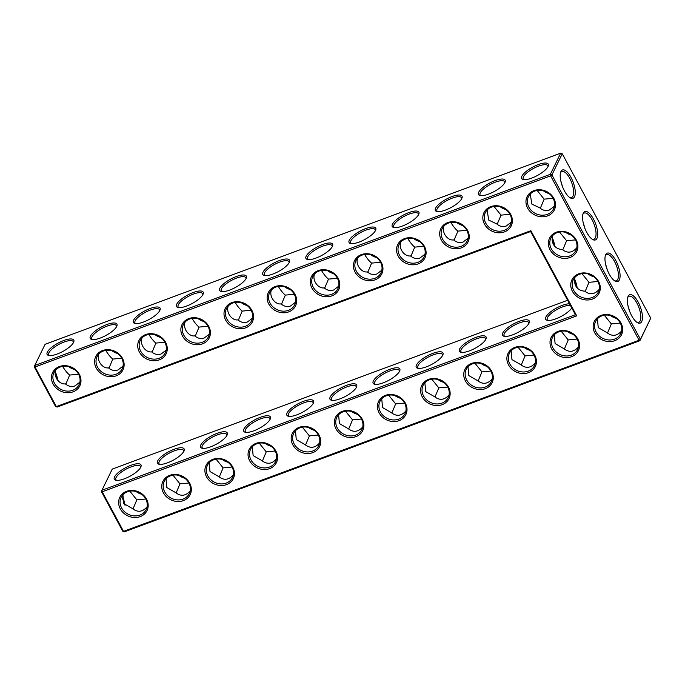 <?xml version="1.0" encoding="UTF-8"?>
<svg xmlns="http://www.w3.org/2000/svg" width="685" height="685" viewBox="0 0 685 685"><rect width="100%" height="100%" fill="white"/><g stroke="black" fill="none" stroke-linecap="round" stroke-linejoin="round"><path stroke-width="1.03" d="M73.03 391.837A15.138 13.135 26 0 1 51.461 377.084A15.138 13.135 26 0 1 74.168 368.667A15.138 13.135 26 0 1 73.03 391.837M72.747 390.304A13.948 12.099 26 0 1 57.24 386.819A13.948 12.099 26 0 1 53.952 372.546A13.948 12.099 26 0 1 71.788 367.785A13.948 12.099 26 0 1 79.006 384.782A13.948 12.099 26 0 1 72.747 390.304M79.897 382.119L74.879 385.946C71.54 387.102 68.363 386.4 65.358 383.857C59.569 384.842 53.13 376.536 55.716 369.968M55.571 406.453L57.146 407.07L56.341 406.607L35.021 367.014L550.612 175.857L639.114 340.231L123.531 531.38L102.211 491.787L576.727 315.862L530.866 230.682L56.341 406.607L55.571 406.453L34.25 366.86L34.747 365.482L550.329 174.324L551.904 174.94L640.415 339.315L639.91 340.693L124.327 531.851L122.752 531.235L101.431 491.642L101.937 490.254L575.417 314.715L576.727 315.862M120.286 508.835A15.138 13.135 26 0 1 126.597 491.325A15.138 13.135 26 0 1 146.522 499.108A15.138 13.135 26 0 1 140.211 516.618A15.138 13.135 26 0 1 120.286 508.835M163.424 492.84A15.138 13.135 26 0 1 169.734 475.339A15.138 13.135 26 0 1 189.659 483.113A15.138 13.135 26 0 1 183.349 500.624A15.138 13.135 26 0 1 163.424 492.84M569.937 257.509A15.138 13.135 26 0 1 550.021 249.725A15.138 13.135 26 0 1 556.323 232.215A15.138 13.135 26 0 1 576.248 239.998A15.138 13.135 26 0 1 569.937 257.509M592.337 299.097A15.138 13.135 26 0 1 572.412 291.313A15.138 13.135 26 0 1 578.722 273.812A15.138 13.135 26 0 1 598.639 281.595A15.138 13.135 26 0 1 592.337 299.097M508.535 364.891A15.138 13.135 26 0 1 514.837 347.389A15.138 13.135 26 0 1 534.762 355.173A15.138 13.135 26 0 1 528.452 372.674A15.138 13.135 26 0 1 508.535 364.891M551.673 348.905A15.138 13.135 26 0 1 557.975 331.394A15.138 13.135 26 0 1 577.9 339.178A15.138 13.135 26 0 1 571.59 356.679A15.138 13.135 26 0 1 551.673 348.905M249.7 460.851A15.138 13.135 26 0 1 256.01 443.349A15.138 13.135 26 0 1 275.935 451.132A15.138 13.135 26 0 1 269.625 468.634A15.138 13.135 26 0 1 249.7 460.851M335.984 428.87A15.138 13.135 26 0 1 342.286 411.36A15.138 13.135 26 0 1 362.211 419.143A15.138 13.135 26 0 1 355.9 436.653A15.138 13.135 26 0 1 335.984 428.87M292.837 444.865A15.138 13.135 26 0 1 299.148 427.354A15.138 13.135 26 0 1 319.073 435.138A15.138 13.135 26 0 1 312.762 452.639A15.138 13.135 26 0 1 292.837 444.865M379.122 412.875A15.138 13.135 26 0 1 385.424 395.365A15.138 13.135 26 0 1 405.349 403.148A15.138 13.135 26 0 1 399.038 420.658A15.138 13.135 26 0 1 379.122 412.875M206.562 476.846A15.138 13.135 26 0 1 212.872 459.344A15.138 13.135 26 0 1 232.797 467.127A15.138 13.135 26 0 1 226.487 484.629A15.138 13.135 26 0 1 206.562 476.846M594.811 332.91A15.138 13.135 26 0 1 601.113 315.4A15.138 13.135 26 0 1 621.038 323.183A15.138 13.135 26 0 1 614.728 340.693A15.138 13.135 26 0 1 594.811 332.91M422.26 396.88A15.138 13.135 26 0 1 428.562 379.379A15.138 13.135 26 0 1 448.487 387.153A15.138 13.135 26 0 1 442.176 404.664A15.138 13.135 26 0 1 422.26 396.88M465.398 380.886A15.138 13.135 26 0 1 471.7 363.384A15.138 13.135 26 0 1 491.624 371.167A15.138 13.135 26 0 1 485.314 388.669A15.138 13.135 26 0 1 465.398 380.886M116.167 375.842A15.138 13.135 26 0 1 94.599 361.089A15.138 13.135 26 0 1 117.306 352.672A15.138 13.135 26 0 1 116.167 375.842M159.305 359.856A15.138 13.135 26 0 1 137.736 345.094A15.138 13.135 26 0 1 160.444 336.677A15.138 13.135 26 0 1 159.305 359.856M202.443 343.861A15.138 13.135 26 0 1 180.874 329.108A15.138 13.135 26 0 1 203.582 320.683A15.138 13.135 26 0 1 202.443 343.861M504.408 231.907A15.138 13.135 26 0 1 482.839 217.154A15.138 13.135 26 0 1 505.547 208.728A15.138 13.135 26 0 1 504.408 231.907M461.27 247.901A15.138 13.135 26 0 1 439.701 233.14A15.138 13.135 26 0 1 462.409 224.723A15.138 13.135 26 0 1 461.27 247.901M245.581 327.867A15.138 13.135 26 0 1 224.012 313.113A15.138 13.135 26 0 1 246.72 304.688A15.138 13.135 26 0 1 245.581 327.867M547.546 215.912A15.138 13.135 26 0 1 525.977 201.159A15.138 13.135 26 0 1 548.685 192.733A15.138 13.135 26 0 1 547.546 215.912M288.719 311.872A15.138 13.135 26 0 1 267.15 297.119A15.138 13.135 26 0 1 289.858 288.693A15.138 13.135 26 0 1 288.719 311.872M331.857 295.877A15.138 13.135 26 0 1 310.288 281.124A15.138 13.135 26 0 1 332.996 272.699A15.138 13.135 26 0 1 331.857 295.877M374.995 279.882A15.138 13.135 26 0 1 353.426 265.129A15.138 13.135 26 0 1 376.133 256.712A15.138 13.135 26 0 1 374.995 279.882M418.133 263.896A15.138 13.135 26 0 1 396.564 249.134A15.138 13.135 26 0 1 419.271 240.718A15.138 13.135 26 0 1 418.133 263.896M65.794 384.216L69.647 375.072C67.267 373.137 64.929 370.234 62.618 366.381M78.578 374.224L69.647 375.072M57.857 380.62A13.905 5.326 69.7 0 0 55.365 371.998M73.423 342.68A13.948 4.418 -28.3 0 0 73.269 341.669A13.948 4.418 -28.3 0 0 64.03 342.046A13.948 4.418 -28.3 0 0 48.712 354.89A13.948 4.418 -28.3 0 0 49.474 355.583M108.932 368.23L112.785 359.077C110.405 357.142 108.067 354.239 105.755 350.386M98.854 353.982C96.268 360.55 102.707 368.847 108.495 367.862C111.501 370.405 114.678 371.107 118.017 369.951L123.035 366.124M650.75 318.14L639.91 340.693L639.114 340.231L640.415 339.315L650.75 318.14L562.248 153.765L551.904 174.94L550.612 175.857L550.329 174.324L560.672 153.149L45.09 344.307L34.747 365.482L35.021 367.014L34.25 366.86M57.146 407.07L530.627 231.53L530.866 230.682M530.627 231.53L575.417 314.715M101.431 491.642L102.211 491.787L101.937 490.254L112.272 469.079L567.634 300.261M124.327 531.851L122.752 531.235M121.587 507.919A13.948 12.099 -154 0 0 134.191 515.882A13.948 12.099 -154 0 0 146.196 509.554A13.948 12.099 -154 0 0 138.978 492.566A13.948 12.099 -154 0 0 121.134 497.319A13.948 12.099 -154 0 0 121.587 507.919M164.725 491.924A13.948 12.099 -154 0 0 177.329 499.887A13.948 12.099 -154 0 0 189.334 493.568A13.948 12.099 -154 0 0 182.116 476.572A13.948 12.099 -154 0 0 164.272 481.324A13.948 12.099 -154 0 0 164.725 491.924M551.314 248.809A13.948 12.099 -154 0 0 563.926 256.772A13.948 12.099 -154 0 0 575.922 250.445A13.948 12.099 -154 0 0 568.704 233.457A13.948 12.099 -154 0 0 550.86 238.209A13.948 12.099 -154 0 0 551.314 248.809M573.705 290.397A13.948 12.099 -154 0 0 586.317 298.36A13.948 12.099 -154 0 0 598.322 292.041A13.948 12.099 -154 0 0 591.095 275.045A13.948 12.099 -154 0 0 573.259 279.797A13.948 12.099 -154 0 0 573.705 290.397M509.828 363.975A13.948 12.099 -154 0 0 522.441 371.946A13.948 12.099 -154 0 0 534.437 365.619A13.948 12.099 -154 0 0 527.219 348.622A13.948 12.099 -154 0 0 509.375 353.383A13.948 12.099 -154 0 0 509.828 363.975M552.966 347.98A13.948 12.099 -154 0 0 565.579 355.952A13.948 12.099 -154 0 0 577.575 349.624A13.948 12.099 -154 0 0 570.357 332.627A13.948 12.099 -154 0 0 552.512 337.388A13.948 12.099 -154 0 0 552.966 347.98M251.001 459.935A13.948 12.099 -154 0 0 263.605 467.906A13.948 12.099 -154 0 0 275.61 461.579A13.948 12.099 -154 0 0 268.392 444.582A13.948 12.099 -154 0 0 250.547 449.343A13.948 12.099 -154 0 0 251.001 459.935M337.277 427.954A13.948 12.099 -154 0 0 349.889 435.917A13.948 12.099 -154 0 0 361.885 429.589A13.948 12.099 -154 0 0 354.667 412.601A13.948 12.099 -154 0 0 336.823 417.353A13.948 12.099 -154 0 0 337.277 427.954M294.139 443.94A13.948 12.099 -154 0 0 306.752 451.912A13.948 12.099 -154 0 0 318.748 445.584A13.948 12.099 -154 0 0 311.529 428.587A13.948 12.099 -154 0 0 293.685 433.348A13.948 12.099 -154 0 0 294.139 443.94M380.415 411.959A13.948 12.099 -154 0 0 393.027 419.922A13.948 12.099 -154 0 0 405.023 413.594A13.948 12.099 -154 0 0 397.805 396.606A13.948 12.099 -154 0 0 379.961 401.359A13.948 12.099 -154 0 0 380.415 411.959M207.863 475.929A13.948 12.099 -154 0 0 220.467 483.893A13.948 12.099 -154 0 0 232.472 477.573A13.948 12.099 -154 0 0 225.254 460.577A13.948 12.099 -154 0 0 207.409 465.329A13.948 12.099 -154 0 0 207.863 475.929M596.104 331.994A13.948 12.099 -154 0 0 608.717 339.957A13.948 12.099 -154 0 0 620.713 333.629A13.948 12.099 -154 0 0 613.495 316.641A13.948 12.099 -154 0 0 595.65 321.393A13.948 12.099 -154 0 0 596.104 331.994M423.553 395.964A13.948 12.099 -154 0 0 436.165 403.927A13.948 12.099 -154 0 0 448.161 397.6A13.948 12.099 -154 0 0 440.943 380.612A13.948 12.099 -154 0 0 423.099 385.364A13.948 12.099 -154 0 0 423.553 395.964M466.69 379.969A13.948 12.099 -154 0 0 479.303 387.933A13.948 12.099 -154 0 0 491.299 381.613A13.948 12.099 -154 0 0 484.081 364.617A13.948 12.099 -154 0 0 466.237 369.369A13.948 12.099 -154 0 0 466.69 379.969M115.885 374.318A13.948 12.099 26 0 1 100.378 370.825A13.948 12.099 26 0 1 97.09 356.551A13.948 12.099 26 0 1 114.926 351.799A13.948 12.099 26 0 1 122.144 368.787A13.948 12.099 26 0 1 115.885 374.318M159.023 358.324A13.948 12.099 26 0 1 143.516 354.83A13.948 12.099 26 0 1 140.228 340.556A13.948 12.099 26 0 1 158.064 335.804A13.948 12.099 26 0 1 165.282 352.792A13.948 12.099 26 0 1 159.023 358.324M202.161 342.329A13.948 12.099 26 0 1 186.654 338.844A13.948 12.099 26 0 1 183.366 324.562A13.948 12.099 26 0 1 201.202 319.809A13.948 12.099 26 0 1 208.42 336.797A13.948 12.099 26 0 1 202.161 342.329M504.126 230.374A13.948 12.099 26 0 1 488.619 226.889A13.948 12.099 26 0 1 485.331 212.607A13.948 12.099 26 0 1 503.167 207.855A13.948 12.099 26 0 1 510.394 224.843A13.948 12.099 26 0 1 504.126 230.374M460.988 246.369A13.948 12.099 26 0 1 445.481 242.884A13.948 12.099 26 0 1 442.193 228.602A13.948 12.099 26 0 1 460.029 223.849A13.948 12.099 26 0 1 467.256 240.837A13.948 12.099 26 0 1 460.988 246.369M245.298 326.334A13.948 12.099 26 0 1 229.792 322.849A13.948 12.099 26 0 1 226.504 308.567A13.948 12.099 26 0 1 244.339 303.815A13.948 12.099 26 0 1 251.558 320.811A13.948 12.099 26 0 1 245.298 326.334M547.264 214.379A13.948 12.099 26 0 1 531.757 210.894A13.948 12.099 26 0 1 528.469 196.612A13.948 12.099 26 0 1 546.305 191.86A13.948 12.099 26 0 1 553.531 208.856A13.948 12.099 26 0 1 547.264 214.379M288.436 310.339A13.948 12.099 26 0 1 272.93 306.854A13.948 12.099 26 0 1 269.642 292.572A13.948 12.099 26 0 1 287.477 287.82A13.948 12.099 26 0 1 294.696 304.816A13.948 12.099 26 0 1 288.436 310.339M331.574 294.344A13.948 12.099 26 0 1 316.068 290.86A13.948 12.099 26 0 1 312.78 276.586A13.948 12.099 26 0 1 330.615 271.825A13.948 12.099 26 0 1 337.833 288.822A13.948 12.099 26 0 1 331.574 294.344M374.712 278.358A13.948 12.099 26 0 1 359.205 274.865A13.948 12.099 26 0 1 355.917 260.591A13.948 12.099 26 0 1 373.753 255.83A13.948 12.099 26 0 1 380.971 272.827A13.948 12.099 26 0 1 374.712 278.358M417.85 262.364A13.948 12.099 26 0 1 402.343 258.87A13.948 12.099 26 0 1 399.055 244.596A13.948 12.099 26 0 1 416.891 239.844A13.948 12.099 26 0 1 424.109 256.832A13.948 12.099 26 0 1 417.85 262.364M74.511 369.472A13.948 12.099 26 0 1 68.791 366.68M57.112 379.687A15.104 5.78 69.7 0 0 55.288 373.505M63.756 340.513A15.138 4.795 -28.3 0 0 49.714 349.067A15.138 4.795 -28.3 0 0 48.644 355.455A15.138 4.795 -28.3 0 0 62.729 351.499A15.138 4.795 -28.3 0 0 73.774 341.926A15.138 4.795 -28.3 0 0 63.756 340.513M117.649 353.477A13.948 12.099 26 0 1 111.929 350.686M121.716 358.229L112.785 359.077M116.561 326.694A13.948 4.418 -28.3 0 0 116.407 325.675A13.948 4.418 -28.3 0 0 107.168 326.06A13.948 4.418 -28.3 0 0 91.85 338.895A13.948 4.418 -28.3 0 0 92.612 339.589M552.196 239.099A15.138 5.797 -110.3 0 1 554.054 245.427M574.587 280.696A15.138 5.797 -110.3 0 1 576.445 287.024M389.765 369.335A15.138 4.795 -28.3 0 0 375.731 377.88A15.138 4.795 -28.3 0 0 374.661 384.268A15.138 4.795 -28.3 0 0 388.737 380.321A15.138 4.795 -28.3 0 0 399.792 370.739A15.138 4.795 -28.3 0 0 389.765 369.335M432.903 353.34A15.138 4.795 -28.3 0 0 418.869 361.885A15.138 4.795 -28.3 0 0 417.799 368.282A15.138 4.795 -28.3 0 0 431.875 364.326A15.138 4.795 -28.3 0 0 442.93 354.744A15.138 4.795 -28.3 0 0 432.903 353.34M476.041 337.345A15.138 4.795 -28.3 0 0 462.007 345.891A15.138 4.795 -28.3 0 0 460.937 352.287A15.138 4.795 -28.3 0 0 475.013 348.331A15.138 4.795 -28.3 0 0 486.067 338.75A15.138 4.795 -28.3 0 0 476.041 337.345M519.179 321.351A15.138 4.795 -28.3 0 0 505.145 329.905A15.138 4.795 -28.3 0 0 504.074 336.292A15.138 4.795 -28.3 0 0 518.151 332.336A15.138 4.795 -28.3 0 0 529.205 322.763A15.138 4.795 -28.3 0 0 519.179 321.351M569.535 303.798A15.138 4.795 -28.3 0 0 562.317 305.364A15.138 4.795 -28.3 0 0 548.283 313.91A15.138 4.795 -28.3 0 0 547.212 320.297A15.138 4.795 -28.3 0 0 560.15 316.941A15.138 4.795 -28.3 0 0 571.761 307.925M130.938 465.295A15.138 4.795 -28.3 0 0 116.904 473.84A15.138 4.795 -28.3 0 0 115.834 480.228A15.138 4.795 -28.3 0 0 129.91 476.28A15.138 4.795 -28.3 0 0 140.964 466.699A15.138 4.795 -28.3 0 0 130.938 465.295M174.076 449.3A15.138 4.795 -28.3 0 0 160.042 457.845A15.138 4.795 -28.3 0 0 158.971 464.242A15.138 4.795 -28.3 0 0 173.048 460.286A15.138 4.795 -28.3 0 0 184.102 450.704A15.138 4.795 -28.3 0 0 174.076 449.3M217.213 433.305A15.138 4.795 -28.3 0 0 203.18 441.851A15.138 4.795 -28.3 0 0 202.109 448.247A15.138 4.795 -28.3 0 0 216.186 444.291A15.138 4.795 -28.3 0 0 227.24 434.718A15.138 4.795 -28.3 0 0 217.213 433.305M260.351 417.311A15.138 4.795 -28.3 0 0 246.317 425.864A15.138 4.795 -28.3 0 0 245.247 432.252A15.138 4.795 -28.3 0 0 259.324 428.296A15.138 4.795 -28.3 0 0 270.378 418.723A15.138 4.795 -28.3 0 0 260.351 417.311M303.489 401.324A15.138 4.795 -28.3 0 0 289.455 409.87A15.138 4.795 -28.3 0 0 288.385 416.257A15.138 4.795 -28.3 0 0 302.462 412.301A15.138 4.795 -28.3 0 0 313.516 402.729A15.138 4.795 -28.3 0 0 303.489 401.324M346.627 385.33A15.138 4.795 -28.3 0 0 332.593 393.875A15.138 4.795 -28.3 0 0 331.523 400.263A15.138 4.795 -28.3 0 0 345.6 396.315A15.138 4.795 -28.3 0 0 356.654 386.734A15.138 4.795 -28.3 0 0 346.627 385.33M122.478 498.278A15.104 5.78 -110.3 0 1 124.293 504.468M571.025 177.406A15.104 5.78 69.7 0 0 560.707 172.098A15.104 5.78 69.7 0 0 562.317 186.157A15.104 5.78 69.7 0 0 570.262 197.871A15.104 5.78 69.7 0 0 575.272 193.179A15.104 5.78 69.7 0 0 571.025 177.406M593.433 218.986A15.138 5.797 -110.3 0 1 597.688 234.792A15.138 5.797 -110.3 0 1 592.671 239.502A15.138 5.797 -110.3 0 1 584.69 227.762A15.138 5.797 -110.3 0 1 583.089 213.66A15.138 5.797 -110.3 0 1 593.433 218.986M615.824 260.574A15.138 5.797 -110.3 0 1 620.079 276.389A15.138 5.797 -110.3 0 1 615.062 281.09A15.138 5.797 -110.3 0 1 607.09 269.351A15.138 5.797 -110.3 0 1 605.48 255.257A15.138 5.797 -110.3 0 1 615.824 260.574M638.214 302.188A15.104 5.78 -110.3 0 1 642.453 317.951A15.104 5.78 -110.3 0 1 637.452 322.644A15.104 5.78 -110.3 0 1 629.498 310.939A15.104 5.78 -110.3 0 1 627.897 296.879A15.104 5.78 -110.3 0 1 638.214 302.188M322.584 244.554A15.138 4.795 -28.3 0 0 308.55 253.108A15.138 4.795 -28.3 0 0 307.471 259.495A15.138 4.795 -28.3 0 0 321.556 255.539A15.138 4.795 -28.3 0 0 332.602 245.966A15.138 4.795 -28.3 0 0 322.584 244.554M365.721 228.567A15.138 4.795 -28.3 0 0 351.688 237.113A15.138 4.795 -28.3 0 0 350.609 243.5A15.138 4.795 -28.3 0 0 364.694 239.544A15.138 4.795 -28.3 0 0 375.74 229.972A15.138 4.795 -28.3 0 0 365.721 228.567M408.859 212.573A15.138 4.795 -28.3 0 0 394.825 221.118A15.138 4.795 -28.3 0 0 393.747 227.506A15.138 4.795 -28.3 0 0 407.832 223.558A15.138 4.795 -28.3 0 0 418.877 213.977A15.138 4.795 -28.3 0 0 408.859 212.573M451.997 196.578A15.138 4.795 -28.3 0 0 437.963 205.123A15.138 4.795 -28.3 0 0 436.884 211.511A15.138 4.795 -28.3 0 0 450.97 207.564A15.138 4.795 -28.3 0 0 462.015 197.982A15.138 4.795 -28.3 0 0 451.997 196.578M495.135 180.583A15.138 4.795 -28.3 0 0 481.101 189.128A15.138 4.795 -28.3 0 0 480.022 195.525A15.138 4.795 -28.3 0 0 494.108 191.569A15.138 4.795 -28.3 0 0 505.153 181.987A15.138 4.795 -28.3 0 0 495.135 180.583M538.273 164.588A15.138 4.795 -28.3 0 0 524.239 173.134A15.138 4.795 -28.3 0 0 523.16 179.53A15.138 4.795 -28.3 0 0 537.245 175.574A15.138 4.795 -28.3 0 0 548.291 165.993A15.138 4.795 -28.3 0 0 538.273 164.588M106.894 324.527A15.138 4.795 -28.3 0 0 92.852 333.073A15.138 4.795 -28.3 0 0 91.781 339.46A15.138 4.795 -28.3 0 0 105.867 335.504A15.138 4.795 -28.3 0 0 116.912 325.932A15.138 4.795 -28.3 0 0 106.894 324.527M150.032 308.533A15.138 4.795 -28.3 0 0 135.998 317.078A15.138 4.795 -28.3 0 0 134.919 323.466A15.138 4.795 -28.3 0 0 149.005 319.518A15.138 4.795 -28.3 0 0 160.05 309.937A15.138 4.795 -28.3 0 0 150.032 308.533M193.17 292.538A15.138 4.795 -28.3 0 0 179.136 301.083A15.138 4.795 -28.3 0 0 178.057 307.471A15.138 4.795 -28.3 0 0 192.142 303.524A15.138 4.795 -28.3 0 0 203.188 293.942A15.138 4.795 -28.3 0 0 193.17 292.538M236.308 276.543A15.138 4.795 -28.3 0 0 222.274 285.088A15.138 4.795 -28.3 0 0 221.195 291.485A15.138 4.795 -28.3 0 0 235.28 287.529A15.138 4.795 -28.3 0 0 246.326 277.947A15.138 4.795 -28.3 0 0 236.308 276.543M279.446 260.548A15.138 4.795 -28.3 0 0 265.412 269.094A15.138 4.795 -28.3 0 0 264.333 275.49A15.138 4.795 -28.3 0 0 278.418 271.534A15.138 4.795 -28.3 0 0 289.464 261.953A15.138 4.795 -28.3 0 0 279.446 260.548M147.078 506.891C142.54 512.038 137.694 512.62 132.548 508.63L123.72 503.543L122.906 494.75M190.216 490.897C185.678 496.043 180.831 496.625 175.685 492.635L166.857 487.549L166.044 478.755M576.804 247.782C572.275 252.919 567.445 253.501 562.308 249.545C558.181 249.289 555.227 247.593 553.446 244.442C552.127 241.933 551.853 239.005 552.624 235.649M599.204 289.37C594.674 294.507 589.836 295.098 584.699 291.134C580.58 290.885 577.626 289.181 575.837 286.039C574.527 283.53 574.253 280.593 575.015 277.237M535.319 362.947C530.781 368.102 525.934 368.676 520.788 364.685L511.96 359.599L511.147 350.806M578.457 346.961C573.919 352.107 569.072 352.681 563.926 348.699L555.107 343.605L554.285 334.819M276.492 458.907C271.954 464.062 267.107 464.635 261.961 460.654L253.133 455.559L252.32 446.766M362.767 426.926C358.229 432.072 353.383 432.655 348.237 428.664L339.409 423.57L338.595 414.785M319.63 442.921C315.091 448.067 310.245 448.641 305.099 444.659L296.271 439.565L295.458 430.779M405.905 410.931C401.367 416.078 396.521 416.66 391.375 412.67L382.547 407.584L381.733 398.79M233.354 474.902C228.816 480.048 223.969 480.63 218.823 476.64L209.995 471.554L209.182 462.76M621.595 330.966C617.057 336.112 612.21 336.695 607.064 332.704L598.245 327.61L597.423 318.825M449.043 394.937C444.505 400.083 439.659 400.665 434.513 396.675L425.685 391.589L424.871 382.795M492.181 378.942C487.643 384.088 482.797 384.67 477.651 380.68L468.823 375.594L468.009 366.8M166.172 350.129L161.155 353.965C157.815 355.113 154.639 354.419 151.633 351.867C145.845 352.852 139.406 344.555 141.992 337.988M209.31 334.134L204.293 337.97C200.953 339.118 197.777 338.424 194.771 335.873C188.983 336.857 182.544 328.56 185.13 321.993M511.275 222.18L506.258 226.016C502.918 227.163 499.742 226.47 496.736 223.918L488.73 220.091L487.095 210.038M468.138 238.175L463.12 242.01C459.781 243.158 456.604 242.464 453.598 239.913C447.81 240.897 441.371 232.6 443.957 226.033M252.448 318.14L247.431 321.976C244.091 323.132 240.915 322.429 237.909 319.878C232.121 320.871 225.682 312.565 228.268 305.998M554.413 206.185L549.396 210.021C546.056 211.177 542.88 210.475 539.874 207.923L531.877 204.096L530.233 194.043M295.586 302.145L290.568 305.981C287.229 307.137 284.052 306.435 281.047 303.883C275.259 304.876 268.82 296.571 271.406 290.003M338.724 286.15L333.706 289.986C330.367 291.142 327.19 290.44 324.185 287.888C318.397 288.882 311.958 280.576 314.543 274.009M381.862 270.164L376.844 273.991C373.505 275.147 370.328 274.445 367.323 271.902C361.534 272.887 355.095 264.59 357.681 258.022M425 254.169L419.982 258.005C416.643 259.153 413.466 258.459 410.461 255.907C404.672 256.892 398.233 248.595 400.819 242.028M152.07 352.236L155.923 343.082C153.543 341.147 151.205 338.244 148.893 334.391M552.281 237.618A13.948 5.343 -110.3 0 1 554.799 246.343M574.672 279.215A13.948 5.343 -110.3 0 1 577.19 287.94M399.441 371.501A13.948 4.418 -28.3 0 0 399.278 370.482A13.948 4.418 -28.3 0 0 390.039 370.868A13.948 4.418 -28.3 0 0 374.721 383.703A13.948 4.418 -28.3 0 0 375.483 384.396M442.578 355.506A13.948 4.418 -28.3 0 0 442.416 354.487A13.948 4.418 -28.3 0 0 433.177 354.873A13.948 4.418 -28.3 0 0 417.859 367.708A13.948 4.418 -28.3 0 0 418.621 368.402M485.716 339.512A13.948 4.418 -28.3 0 0 485.554 338.493A13.948 4.418 -28.3 0 0 476.315 338.878A13.948 4.418 -28.3 0 0 460.996 351.722A13.948 4.418 -28.3 0 0 461.758 352.415M528.854 323.517A13.948 4.418 -28.3 0 0 528.692 322.507A13.948 4.418 -28.3 0 0 519.453 322.883A13.948 4.418 -28.3 0 0 504.134 335.727A13.948 4.418 -28.3 0 0 504.896 336.421M570.519 305.613A13.948 4.418 -28.3 0 0 562.59 306.889A13.948 4.418 -28.3 0 0 547.272 319.732A13.948 4.418 -28.3 0 0 548.034 320.426M140.613 467.461A13.948 4.418 -28.3 0 0 140.451 466.442A13.948 4.418 -28.3 0 0 131.212 466.827A13.948 4.418 -28.3 0 0 115.893 479.663A13.948 4.418 -28.3 0 0 116.656 480.356M183.751 451.466A13.948 4.418 -28.3 0 0 183.589 450.447A13.948 4.418 -28.3 0 0 174.35 450.833A13.948 4.418 -28.3 0 0 159.031 463.668A13.948 4.418 -28.3 0 0 159.793 464.362M226.889 435.472A13.948 4.418 -28.3 0 0 226.726 434.453A13.948 4.418 -28.3 0 0 217.487 434.838A13.948 4.418 -28.3 0 0 202.169 447.682A13.948 4.418 -28.3 0 0 202.931 448.375M270.027 419.477A13.948 4.418 -28.3 0 0 269.864 418.466A13.948 4.418 -28.3 0 0 260.625 418.843A13.948 4.418 -28.3 0 0 245.307 431.687A13.948 4.418 -28.3 0 0 246.069 432.381M313.165 403.491A13.948 4.418 -28.3 0 0 313.002 402.472A13.948 4.418 -28.3 0 0 303.763 402.857A13.948 4.418 -28.3 0 0 288.445 415.692A13.948 4.418 -28.3 0 0 289.207 416.386M356.303 387.496A13.948 4.418 -28.3 0 0 356.14 386.477A13.948 4.418 -28.3 0 0 346.901 386.862A13.948 4.418 -28.3 0 0 331.583 399.697A13.948 4.418 -28.3 0 0 332.345 400.391M122.555 496.779A13.905 5.326 -110.3 0 1 125.047 505.402M562.248 153.765L560.672 153.149M569.62 197.46A13.905 5.326 69.7 0 0 571.53 197.571A13.905 5.326 69.7 0 0 569.732 178.323A13.905 5.326 69.7 0 0 561.863 171.498A13.905 5.326 69.7 0 0 560.493 172.834M582.866 214.388A13.948 5.343 -110.3 0 1 584.245 213.052A13.948 5.343 -110.3 0 1 592.14 219.902A13.948 5.343 -110.3 0 1 593.946 239.202A13.948 5.343 -110.3 0 1 592.028 239.082M605.266 255.984A13.948 5.343 -110.3 0 1 606.645 254.649A13.948 5.343 -110.3 0 1 614.531 261.49A13.948 5.343 -110.3 0 1 616.337 280.799A13.948 5.343 -110.3 0 1 614.419 280.679M627.683 297.607A13.905 5.326 -110.3 0 1 629.053 296.271A13.905 5.326 -110.3 0 1 636.922 303.104A13.905 5.326 -110.3 0 1 638.72 322.352A13.905 5.326 -110.3 0 1 636.81 322.233M332.251 246.72A13.948 4.418 -28.3 0 0 332.097 245.709A13.948 4.418 -28.3 0 0 322.858 246.086A13.948 4.418 -28.3 0 0 307.539 258.93A13.948 4.418 -28.3 0 0 308.301 259.624M375.389 230.734A13.948 4.418 -28.3 0 0 375.234 229.715A13.948 4.418 -28.3 0 0 365.995 230.1A13.948 4.418 -28.3 0 0 350.677 242.935A13.948 4.418 -28.3 0 0 351.439 243.629M418.526 214.739A13.948 4.418 -28.3 0 0 418.372 213.72A13.948 4.418 -28.3 0 0 409.133 214.105A13.948 4.418 -28.3 0 0 393.815 226.941A13.948 4.418 -28.3 0 0 394.577 227.634M461.664 198.744A13.948 4.418 -28.3 0 0 461.51 197.725A13.948 4.418 -28.3 0 0 452.271 198.111A13.948 4.418 -28.3 0 0 436.953 210.946A13.948 4.418 -28.3 0 0 437.715 211.639M504.802 182.749A13.948 4.418 -28.3 0 0 504.648 181.731A13.948 4.418 -28.3 0 0 495.409 182.116A13.948 4.418 -28.3 0 0 480.091 194.951A13.948 4.418 -28.3 0 0 480.853 195.645M547.94 166.755A13.948 4.418 -28.3 0 0 547.786 165.736A13.948 4.418 -28.3 0 0 538.547 166.121A13.948 4.418 -28.3 0 0 523.229 178.965A13.948 4.418 -28.3 0 0 523.991 179.658M159.699 310.699A13.948 4.418 -28.3 0 0 159.545 309.68A13.948 4.418 -28.3 0 0 150.306 310.065A13.948 4.418 -28.3 0 0 134.988 322.9A13.948 4.418 -28.3 0 0 135.75 323.594M202.837 294.704A13.948 4.418 -28.3 0 0 202.683 293.685A13.948 4.418 -28.3 0 0 193.444 294.07A13.948 4.418 -28.3 0 0 178.126 306.906A13.948 4.418 -28.3 0 0 178.888 307.599M245.975 278.709A13.948 4.418 -28.3 0 0 245.821 277.69A13.948 4.418 -28.3 0 0 236.582 278.076A13.948 4.418 -28.3 0 0 221.264 290.911A13.948 4.418 -28.3 0 0 222.026 291.604M289.113 262.715A13.948 4.418 -28.3 0 0 288.959 261.696A13.948 4.418 -28.3 0 0 279.72 262.081A13.948 4.418 -28.3 0 0 264.401 274.925A13.948 4.418 -28.3 0 0 265.163 275.618M129.807 491.154L136.837 499.844L132.984 508.998M145.768 499.005L136.837 499.844M172.945 475.159L179.975 483.858L176.122 493.003M188.906 483.011L179.975 483.858M216.083 459.164L223.113 467.864L219.26 477.008M575.494 239.887L566.606 240.735L559.551 232.035M566.606 240.735L562.736 249.905M583.072 222.051L584.93 228.379M540.311 208.291L544.164 199.147L537.134 190.447M553.095 198.299L544.164 199.147M597.885 281.484L588.997 282.331L581.942 273.632M588.997 282.331L585.127 291.493M605.463 263.639L607.321 269.967M518.048 347.209L525.078 355.909L521.225 365.054M534.009 355.061L525.078 355.909M561.186 331.223L568.216 339.914L564.363 349.059M577.147 339.066L568.216 339.914M604.324 315.228L611.354 323.919L607.501 333.073M259.221 443.178L266.251 451.869L262.398 461.014M275.182 451.021L266.251 451.869M302.359 427.183L309.389 435.874L305.536 445.019M345.497 411.188L352.527 419.879L348.674 429.033M361.457 419.032L352.527 419.879M388.635 395.194L395.665 403.885L391.811 413.038M318.319 435.026L309.389 435.874M404.595 403.045L395.665 403.885M431.773 379.199L438.802 387.898L434.949 397.043M232.044 467.016L223.113 467.864M620.285 323.072L611.354 323.919M627.888 305.313L629.712 311.495M447.733 387.051L438.802 387.898M474.91 363.204L481.94 371.904L478.087 381.048M490.871 371.056L481.94 371.904M164.854 342.235L155.923 343.082M195.208 336.241L199.061 327.087C196.681 325.152 194.343 322.258 192.031 318.397M207.992 326.248L199.061 327.087M238.346 320.246L242.199 311.101C239.818 309.158 237.481 306.263 235.169 302.402M497.173 224.286L501.026 215.141L493.996 206.442M509.957 214.294L501.026 215.141M454.035 240.281L457.888 231.128C455.516 229.192 453.17 226.298 450.858 222.437M466.819 230.288L457.888 231.128M251.13 310.254L242.199 311.101M281.484 304.251L285.337 295.107C282.956 293.163 280.619 290.269 278.307 286.407M562.522 186.722L560.707 180.532M294.267 294.259L285.337 295.107M324.621 288.257L328.475 279.112C326.103 277.177 323.757 274.274 321.445 270.421M337.405 278.264L328.475 279.112M367.759 272.262L371.612 263.117C369.241 261.182 366.895 258.279 364.583 254.426M380.543 262.269L371.612 263.117M410.897 256.276L414.75 247.122C412.379 245.187 410.032 242.284 407.721 238.431M423.681 246.275L414.75 247.122M160.787 337.482A13.948 12.099 26 0 1 155.067 334.691M135.972 491.453A13.948 12.099 -154 0 0 141.692 494.245M179.11 475.458A13.948 12.099 -154 0 0 184.83 478.258M222.248 459.472A13.948 12.099 -154 0 0 227.968 462.264M565.699 232.343A13.948 12.099 -154 0 0 571.418 235.135M588.098 273.94A13.948 12.099 -154 0 0 593.818 276.731M549.028 193.547A13.948 12.099 26 0 1 543.308 190.755M610.489 315.528A13.948 12.099 -154 0 0 616.209 318.319M481.075 363.512A13.948 12.099 -154 0 0 486.795 366.304M524.213 347.518A13.948 12.099 -154 0 0 529.933 350.309M567.351 331.523A13.948 12.099 -154 0 0 573.071 334.314M265.386 443.478A13.948 12.099 -154 0 0 271.106 446.269M308.524 427.483A13.948 12.099 -154 0 0 314.244 430.274M351.662 411.488A13.948 12.099 -154 0 0 357.382 414.279M394.8 395.493A13.948 12.099 -154 0 0 400.519 398.285M437.938 379.499A13.948 12.099 -154 0 0 443.657 382.298M203.924 321.488A13.948 12.099 26 0 1 198.205 318.696M247.062 305.501A13.948 12.099 26 0 1 241.343 302.701M505.89 209.541A13.948 12.099 26 0 1 500.17 206.742M462.752 225.528A13.948 12.099 26 0 1 457.032 222.736M419.614 241.522A13.948 12.099 26 0 1 413.894 238.731M290.2 289.507A13.948 12.099 26 0 1 284.481 286.715M333.338 273.512A13.948 12.099 26 0 1 327.618 270.721M376.476 257.517A13.948 12.099 26 0 1 370.756 254.726"/></g></svg>
